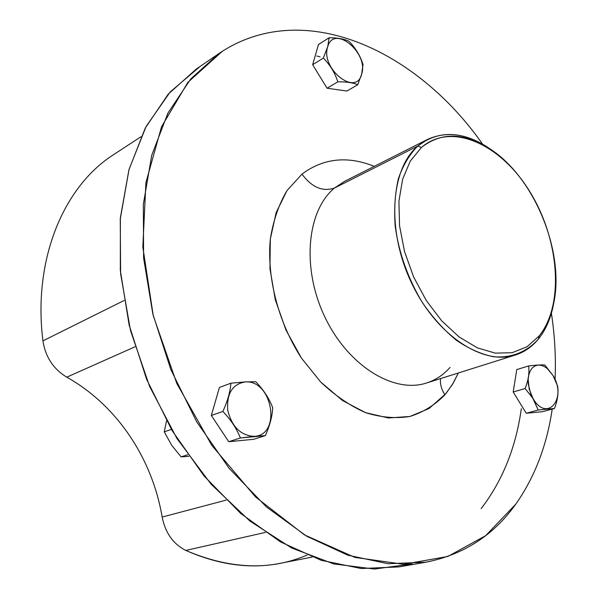<?xml version="1.0" encoding="UTF-8"?>
<svg xmlns="http://www.w3.org/2000/svg" width="599" height="599" viewBox="0 0 599 599"><rect width="100%" height="100%" fill="white"/><g stroke="black" fill="none" stroke-linecap="round" stroke-linejoin="round"><path stroke-width="0.9" d="M164.276 431.842L171.703 445.327L181.093 456.857L188.902 456.326L181.093 456.857L171.703 445.327L164.276 431.842L166.492 420.85L164.276 431.842L171.374 429.371L164.276 431.842M187.772 454.731L181.093 456.857L187.772 454.731M481.154 508.633C502.516 480.78 515.911 447.468 521.332 408.698C515.911 447.468 502.516 480.78 481.154 508.633M199.729 66.766L170.213 91.924L146.156 126.389L129.07 169.292L120.257 219.122L120.616 273.736L130.492 330.483L149.593 386.415L176.96 438.535L211.065 484.164L249.978 521.115L291.556 547.943L333.695 563.921L374.472 569.05L412.269 563.891M316.781 55.992L320.061 56.853M312.109 557.085L280.317 563.315C250.277 569.245 218.77 564.947 185.802 550.429C173.276 544.109 165.391 532.983 162.149 517.057C152.213 458.145 116.745 405.119 66.766 377.168L135.067 346.776L66.766 377.168C53.378 369.036 45.434 356.937 42.933 340.868L124.098 300.496L42.933 340.868C32.78 260.071 63.224 187.644 112.155 155.59L141.02 136.707M112.155 155.59C63.224 187.644 32.78 260.071 42.933 340.868C45.434 356.937 53.378 369.036 66.766 377.168C116.745 405.119 152.213 458.145 162.149 517.057L226.197 500.105L162.149 517.057C165.391 532.983 173.276 544.109 185.802 550.429L265.379 532.421L185.802 550.429C229.904 569.282 270.321 570.832 307.055 555.078M222.371 51.267L218.927 53.558L190.796 78.858L167.937 113.061L151.727 155.336L143.341 204.311L143.603 258.012L152.842 314.003L170.835 369.561L196.749 421.898L229.23 468.433L266.54 507.054L306.74 536.255L347.862 555.206L388.107 563.726L425.911 562.199C463.604 554.689 493.554 535.349 515.761 504.171C534.735 477.141 546.887 445.439 552.211 409.08C546.887 445.439 534.735 477.141 515.761 504.171L485.654 535.678L447.842 556.456L403.584 564.28L354.87 557.399L304.397 534.855L255.503 496.93L211.814 445.379L176.795 383.457L153.247 315.643L142.832 247.035L145.909 182.65L161.55 126.741L187.869 82.362L222.371 51.267C305.924 -1.79 417.436 51.102 482.629 144.187C417.436 51.102 305.924 -1.79 222.371 51.267M425.911 562.199L398.889 566.916L361.204 568.526L321.214 560.312L280.452 541.908L240.723 513.478L203.945 475.846L172.025 430.471L146.658 379.399L129.159 325.13L120.324 270.359L120.377 217.737L128.972 169.644L145.295 128.006L168.192 94.2L196.285 69.05L218.927 53.558M555.056 379.384C556.014 357.633 554.794 335.575 551.402 313.187C554.794 335.575 556.014 357.633 555.056 379.384M515.357 355.035C524.41 352.107 532.099 346.769 538.426 339.004C526.963 351.92 511.396 358.284 493.464 356.727C481.199 354.234 468.822 348.738 456.333 340.247C444.091 330.131 432.852 317.687 422.602 302.907C408.084 278.827 398.941 253.257 395.19 226.197C393.97 208.916 395.048 193.035 398.432 178.539C403.052 165.234 409.506 154.4 417.788 146.036C437.817 130.44 460.796 130.649 486.74 146.665L492.707 150.761C469.631 134.056 447.932 130.268 427.604 139.402L417.788 146.036L334.564 187.981L417.788 146.036C390.533 168.918 386.37 229.821 411.258 282.339C435.877 335.013 482.929 365.929 515.357 355.035L426.533 383.001C393.813 393.91 347.877 365.764 324.77 316.804C301.394 268 306.92 210.496 334.564 187.981L344.492 181.4L334.564 187.981C322.801 192.069 311.929 187.45 301.956 174.129C323.333 158.203 347.442 155.613 374.293 166.342C347.442 155.613 323.333 158.203 301.956 174.129L286.958 190.609C278.82 204.446 273.264 220.619 270.306 239.128C266.727 277.524 278.303 322.269 301.424 358.06L320.675 382.005C334.991 395.527 349.936 405.748 365.517 412.651C381.039 417.473 395.849 418.746 409.948 416.462C423.298 412.232 434.949 405.014 444.907 394.801L452.335 384.595L458.377 372.975L453.286 383.023L446.053 393.438L429.064 408.511L409.948 416.462L388.414 417.975L365.517 412.651L342.486 400.506L320.675 382.005L301.424 358.06L285.955 330.034L275.255 299.627L269.954 268.696L270.306 239.128L276.146 212.623L286.958 190.609L301.956 174.129C311.929 187.45 322.801 192.069 334.564 187.981C306.92 210.496 301.394 268 324.77 316.804C347.877 365.764 393.813 393.91 426.533 383.001C435.66 380.058 443.507 374.854 450.059 367.389M440.565 378.583C439.906 383.794 441.358 389.2 444.907 394.801C441.358 389.2 439.906 383.794 440.565 378.583M538.426 339.004C546.34 329.091 551.537 316.572 554.023 301.447L552.615 308.545C549.77 320.615 545.045 330.768 538.426 339.004L539.16 335.964L538.426 339.004M526.221 413.243L542.477 411.693L554.457 408.481C557.602 400.364 558.65 392.899 557.617 386.085L553.042 375.558L544.873 365.031C541.593 364.716 536.172 365.031 528.618 365.974L516.78 369.568L513.193 391.978L526.221 413.243L538.216 410.008L554.457 408.481L542.477 411.693L526.221 413.243L513.193 391.978L525.113 388.541L532.953 398.425L538.216 410.008L526.221 413.243M228.728 441.703L253.587 439.322L265.327 435.645C269.864 425.545 272.32 416.215 272.695 407.672C269.116 398.357 263.478 389.717 255.78 381.75L245.433 381.885L230.892 383.188C230.256 391.768 227.575 401.188 222.858 411.446C230.757 419.659 236.605 428.502 240.394 437.989L265.327 435.645L253.587 439.322L228.728 441.703L240.394 437.989L228.728 441.703L211.327 415.459L228.728 441.703M219.414 387.456L211.327 415.459L222.858 411.446L211.327 415.459L219.414 387.456L230.892 383.188L219.414 387.456M312.648 64.699L327.061 88.218L346.873 91.041L357.693 84.766L361.654 74.194L363.024 64.527C360.216 55.67 355.529 47.92 348.947 41.279C344.29 38.95 337.686 37.782 329.121 37.759L327.743 46.58L323.34 58.066C330.071 64.879 334.908 72.801 337.851 81.831L327.061 88.218L312.648 64.699L323.34 58.066L312.648 64.699L318.481 44.498L312.648 64.699M417.788 146.036L421.419 147.489L410.308 161.049L402.625 179.228L398.927 201.174L399.54 225.718L404.512 251.468L413.602 276.91L426.278 300.526L441.77 320.929L459.134 336.975L477.321 347.862L495.306 353.133L512.138 352.699L526.97 346.806L539.16 335.964C545.622 327.938 550.241 318.039 553.019 306.254C566.167 254.163 534.413 176.136 488.634 148.028C463.304 132.401 440.901 132.222 421.419 147.489L417.788 146.036M525.113 388.541L513.193 391.978L516.78 369.568L528.618 365.974C529.531 372.803 528.363 380.328 525.113 388.541C528.363 380.328 529.531 372.803 528.618 365.974C536.172 365.031 541.593 364.716 544.873 365.031L553.042 375.558L547.374 368.625L544.132 366.423L540.83 365.233L537.617 365.113L534.675 366.086L532.137 368.115L530.137 371.088L528.79 374.877L528.161 379.294L529.164 389.058L532.968 398.41L525.113 388.541M318.481 44.498L329.121 37.759L318.481 44.498M357.693 84.766L346.873 91.041L327.061 88.218L337.851 81.831C346.447 81.719 353.058 82.692 357.693 84.766C353.058 82.692 346.447 81.719 337.851 81.831C334.908 72.801 330.071 64.879 323.34 58.066L327.765 46.587C320.038 68.406 356.233 97.255 361.654 74.179L357.693 84.766M539.16 335.964L526.97 346.806L512.138 352.699L495.306 353.133L477.321 347.862L459.134 336.975L441.77 320.929L426.278 300.526L413.602 276.91L404.512 251.468L399.54 225.718L398.927 201.174L402.625 179.228L410.308 161.049L421.419 147.489C451.616 121.268 501.37 144.456 530.175 192.249C559.361 239.742 564.505 304.696 539.16 335.964M532.968 398.41L532.953 398.425C546.909 423.089 567.44 398.522 553.042 375.566L557.617 386.085C558.65 392.899 557.602 400.364 554.457 408.481L538.216 410.008L530.751 393.917L528.288 384.101L528.161 379.294L528.79 374.877L530.137 371.088L532.137 368.115L534.675 366.086L537.617 365.113L540.83 365.233L544.132 366.423L547.374 368.625L553.042 375.558C567.44 398.522 546.909 423.089 532.968 398.41M255.78 381.75C263.478 389.717 269.116 398.357 272.695 407.672C272.32 416.215 269.864 425.545 265.327 435.645L253.969 436.379C281.74 435.645 272.687 379.848 245.448 381.907L255.78 381.75M245.448 381.907L245.433 381.885C232.562 383.959 226.647 393.326 227.702 410.016C231.746 426.645 240.499 435.428 253.976 436.357L240.394 437.989C236.605 428.502 230.757 419.659 222.858 411.446C227.575 401.188 230.256 391.768 230.892 383.188L245.448 381.907C272.687 379.848 281.74 435.645 253.976 436.357L253.969 436.379C240.499 435.428 231.746 426.645 227.702 410.016C226.647 393.326 232.562 383.959 245.448 381.907M329.121 37.759C337.686 37.782 344.29 38.95 348.947 41.279C355.529 47.92 360.216 55.67 363.024 64.527L361.654 74.179C368.917 53.019 334.055 24.035 327.765 46.587L329.121 37.759M361.654 74.179C356.233 97.255 320.038 68.406 327.765 46.587C334.055 24.035 368.917 53.019 361.654 74.179M344.492 181.4L427.604 139.402M486.74 146.665L488.634 148.028M552.615 308.545L553.019 306.254"/></g></svg>
